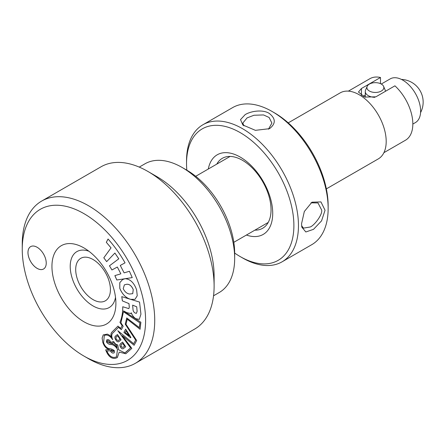 <?xml version="1.0" encoding="UTF-8"?>
<svg xmlns="http://www.w3.org/2000/svg" width="445" height="445" viewBox="0 0 445 445"><rect width="100%" height="100%" fill="white"/><g stroke="black" fill="none" stroke-linecap="round" stroke-linejoin="round"><path stroke-width="0.67" d="M326.352 188.886L378.295 158.898A38.114 22.005 -120 0 0 386.193 141.449A38.114 22.005 -120 0 0 369.55 103.09A38.114 22.005 -120 0 0 340.18 92.877L288.238 122.87M383.901 152.68L405.473 140.225A35.533 20.515 -120 0 0 412.832 123.96A35.533 20.515 -120 0 0 394.926 85.829L375.875 96.826L364.767 97.066L358.447 92.043L361.44 88.494L380.486 77.497A35.533 20.515 -120 0 0 369.94 78.682L348.368 91.136M380.486 77.497L380.486 83.649M365.284 95.124L363.053 96.415M37.096 247.259A12.922 7.459 -120 0 0 30.638 246.619A12.922 7.459 -120 0 0 28.658 256.971A12.922 7.459 -120 0 0 37.096 268.357A12.922 7.459 -120 0 0 43.554 268.997A12.922 7.459 -120 0 0 45.54 258.645A12.922 7.459 -120 0 0 37.096 247.259M30.649 246.613A12.922 7.459 -120 0 0 28.68 256.971A12.922 7.459 -120 0 0 37.119 268.346A12.922 7.459 -120 0 0 43.571 268.991M115.9 303.306A45.223 26.11 60 0 1 83.921 321.768A45.223 26.11 60 0 1 51.943 266.377A45.223 26.11 60 0 1 83.921 247.915A45.223 26.11 60 0 1 115.9 303.306M115.511 297.36A32.301 18.651 60 0 1 90.958 304.619A32.301 18.651 60 0 1 70.215 266.377A32.301 18.651 60 0 1 88.878 251.225M110.416 289.589A24.547 14.173 60 0 1 105.332 300.826A24.547 14.173 60 0 1 86.413 294.251A24.547 14.173 60 0 1 75.7 269.542A24.547 14.173 60 0 1 80.784 258.306A24.547 14.173 60 0 1 99.702 264.881A24.547 14.173 60 0 1 110.416 289.589M214.112 286.163L214.112 275.611A80.756 46.625 60 0 0 157.013 176.71A80.756 46.625 60 0 0 157.013 176.704L147.879 171.431A93.678 54.084 60 0 1 147.879 171.431A93.678 54.084 60 0 1 214.112 286.163A93.678 54.084 60 0 1 194.715 329.044L135.325 363.331A93.678 54.084 60 0 1 88.488 358.692L83.921 356.056A87.214 50.352 60 0 1 83.921 356.05A87.214 50.352 60 0 1 22.25 249.239A87.214 50.352 60 0 1 83.921 213.628A87.214 50.352 60 0 1 145.593 320.445A87.214 50.352 60 0 1 83.921 356.056L88.488 358.692M22.25 249.239L22.25 243.96A93.678 54.084 60 0 1 41.652 201.079A93.678 54.084 60 0 1 88.488 205.718A93.678 54.084 60 0 1 149.687 288.265A93.678 54.084 60 0 1 135.325 363.331M234.671 258.467L234.671 253.194A67.835 39.166 60 0 0 186.705 170.112L182.138 167.476A74.293 42.892 60 0 1 234.671 258.467A74.293 42.892 60 0 1 219.285 292.476L213.55 295.786M122.13 325.668L119.95 322.364L122.13 325.668L120.673 328.377L117.931 326.113L112.179 331.909C110.961 332.888 110.666 334.59 111.289 337.01L109.431 335.163L107.373 334.117L103.223 334.89L102.111 338.072L102.789 342.339C104.219 346.538 106.511 348.963 109.665 349.614L105.665 349.842C108.074 356.239 111.389 359.037 115.611 358.231L117.347 357.58L119.21 352.106L125.829 353.769L131.842 348.363L122.28 335.714L134.101 345.281L136.676 340.531L126.002 324.294L127.253 319.21L140.069 329.272L140.887 322.263L123.504 310.922L126.792 312.635L130.73 313.564L131.297 312.863C132.26 315.438 133.75 317.385 135.77 318.692L139.263 319.377L140.937 314.181L139.546 302.072L121.763 296.643L122.381 300.892L128.972 303.624L129.289 307.317L128.828 308.63L129.289 307.317M119.95 322.364C121.858 317.936 122.792 312.735 122.748 306.75L128.85 308.619M132.237 277.602L125.084 278.715C130.185 278.993 134.034 282.714 136.621 289.884L137.244 295.769L134.969 299.357L130.646 299.34C125.929 297.978 122.308 294.329 119.788 288.377L119.783 282.67L122.636 279.527L124.967 278.737L116.812 280.005L114.866 275.622L120.862 273.836L117.335 267.033L111.934 269.965L109.453 265.798L118.771 258.84L114.888 253.044L106.666 261.632L103.802 257.805L111.028 247.893L106.322 242.303L108.052 239.015C114.465 246.185 120.128 254.128 125.045 262.845L120.272 265.437L124.122 272.863L129.423 271.278L132.243 277.613L125.062 278.726M139.257 167.103L144.992 163.793A74.293 42.892 60 0 1 182.138 167.476L186.705 170.112M41.652 201.079L101.037 166.792A93.678 54.084 60 0 1 147.873 171.431L157.013 176.71M124.978 278.726L116.812 280.005M116.835 279.994L114.888 275.611M117.335 267.033L120.862 273.836M117.358 267.017L111.934 269.965M111.956 269.948L109.453 265.798M109.476 265.787L118.771 258.84M118.793 258.823L114.888 253.044M106.689 261.621L103.802 257.805M103.824 257.794L111.028 247.893M111.05 247.882L106.322 242.303M106.344 242.291L108.063 239.026M125.045 262.845L120.272 265.437M124.572 278.815L124.967 278.737M134.985 299.351L130.669 299.329C125.952 297.966 122.331 294.312 119.811 288.366L119.8 282.664L122.648 279.521M123.421 279.226L123.732 279.004M132.727 293.661L133.244 289.567C131.575 285.79 129.384 284.021 126.664 284.26L124.383 284.861L123.221 288.666C124.817 291.864 126.931 293.65 129.545 294.028L132.727 293.661L133.222 289.578C131.553 285.801 129.362 284.038 126.641 284.277L124.383 284.861M117.953 326.096L112.179 331.909M112.201 331.892C110.983 332.877 110.688 334.573 111.311 336.999L111.289 337.01M122.153 325.651L120.673 328.377M119.972 322.352C121.886 317.925 122.814 312.718 122.77 306.739M129.311 307.3L128.972 303.624M128.994 303.612L122.381 300.892M122.408 300.881L121.785 296.631M139.274 319.371L135.77 318.692M135.792 318.681C133.773 317.368 132.282 315.427 131.32 312.852L131.297 312.863M130.741 313.558L126.792 312.635M126.814 312.618L123.526 310.91M127.253 319.21L140.069 329.244M134.123 345.27L122.28 335.714M125.84 353.764L119.21 352.106M105.688 349.831C108.096 356.228 111.411 359.02 115.633 358.214L115.611 358.231M115.633 358.214L117.358 357.569M103.246 334.879L102.133 338.061L102.812 342.327C104.241 346.522 106.533 348.947 109.692 349.598L109.759 349.648M117.914 330.78L130.624 347.907L124.884 352.902L118.559 349.737L117.764 344.908C116.201 344.714 114.81 343.568 113.592 341.465L110.911 342.405C109.909 340.353 108.725 339.424 107.351 339.618L106.811 339.824L106.45 342.033C107.885 343.818 109.448 344.647 111.133 344.519C113.57 344.708 115.683 346.332 117.474 349.392L116.534 356.851L115.166 357.296C111.84 357.908 109.058 355.811 106.817 350.999L110.343 350.799C111.306 352.59 112.401 353.319 113.625 352.991L114.248 352.818L114.46 350.816C112.846 349.442 111.194 348.758 109.498 348.752C106.878 348.185 104.903 346.204 103.579 342.817L104.302 335.524L105.571 335.068C108.057 334.796 110.443 336.359 112.73 339.763C111.267 336.275 111.45 333.895 113.275 332.621L118.453 327.353L121.363 329.639L123.159 326.307L120.934 322.814L123.471 311.728L139.897 322.875L139.341 327.598L126.747 317.936L125.24 324.171L135.647 340.075L133.684 343.724L117.808 330.691L130.602 347.923M130.624 347.907L125.657 352.39M126.769 317.919L125.262 324.155L135.669 340.058L133.684 343.724M123.471 311.728L139.925 322.864L139.341 327.598M118.453 327.353L121.379 329.623M104.314 335.519L105.571 335.068M105.593 335.052C108.079 334.785 110.471 336.348 112.752 339.752M110.371 350.782C111.328 352.579 112.424 353.308 113.647 352.974L113.625 352.991M113.647 352.974L114.259 352.813M106.817 350.999L110.343 350.799M106.822 339.819L106.472 342.021C107.907 343.807 109.47 344.636 111.155 344.502C113.592 344.697 115.706 346.321 117.497 349.381L117.474 349.392M117.497 349.381L116.546 356.846M135.241 313.069L136.431 313.33L137.105 311.322L136.721 306.833L132.638 305.142L133.011 309.564C133.161 311.189 133.9 312.357 135.241 313.069M136.443 313.325L137.105 311.322M137.127 311.311L136.721 306.833M136.743 306.816L132.638 305.142M110.972 343.484L113.77 342.555L116.74 345.537L117.057 347.678C115.472 345.242 113.67 343.89 111.662 343.623L110.972 343.484L113.748 342.567M113.77 342.555L116.74 345.537M116.762 345.526L117.057 347.678M110.805 349.892L113.764 350.933L112.73 351.645L111.2 350.766L110.805 349.892L113.736 350.944M113.764 350.933L113.347 351.478M107.306 340.714L108.43 340.759L110.866 343.457L107.173 341.821L107.295 340.725L108.408 340.77L110.844 343.473M125.679 352.379L124.884 352.902M129.222 335.736L126.069 330.824L125.151 332.543L129.245 335.725L126.069 330.824M116.156 339.435L118.22 340.603L120.005 339.224L117.686 335.758L116.017 337.043L116.156 339.435M118.12 340.675L120.005 339.224M121.162 346.661L122.903 347.456L124.539 346.171L122.742 343.468L121.174 344.691L121.162 346.661M122.853 347.478L124.539 346.171M120.028 339.207L117.686 335.758M124.561 346.16L122.742 343.468M130.663 337.777L123.916 332.398L125.674 329.128M118.72 341.727C117.697 342.099 116.701 341.437 115.733 339.735C114.782 338.178 114.643 336.993 115.316 336.181L117.474 334.49M123.354 348.652C122.442 349.097 121.502 348.58 120.55 347.089C119.75 345.643 119.694 344.564 120.384 343.851L122.603 342.088M130.641 337.788L123.894 332.415L125.651 329.139L130.891 337.327L130.641 337.788M115.733 339.735L115.711 339.752C116.679 341.449 117.675 342.116 118.693 341.743L121.079 339.869L117.452 334.501L115.316 336.181M115.711 339.752C114.76 338.189 114.621 337.004 115.294 336.197M123.332 348.663C122.414 349.114 121.479 348.591 120.528 347.106L120.528 347.106C119.727 345.654 119.672 344.575 120.361 343.863L122.581 342.099L125.729 346.755L123.332 348.663M325.05 210.24L321.568 220.848L313.519 229.331L305.837 231.979L301.821 227.15L301.549 223.813L304.33 211.492L311.962 202.191L320.94 201.902L325.05 210.24M301.627 225.721L303.445 228.124L310.065 227.028C314.142 225.799 322.886 214.329 321.635 209.984L317.986 202.948L310.96 202.831M245.178 114.61C251.197 110.927 262.834 109.381 269.103 113.319C275.839 118.509 275.972 123.627 269.514 128.677L255.408 130.34L242.837 124.978L240.511 119.616L245.178 114.61M268.463 129.228L271.878 123.087L269.136 117.486L263.529 114.938L253.962 115.255L247.064 117.903L242.803 123.087L243.977 125.863M186.822 170.179A75.911 43.827 60 0 1 186.533 163.621L186.533 160.984A79.138 45.69 60 0 1 202.926 124.75L232.618 107.612A79.138 45.69 60 0 1 272.19 111.528L274.47 112.846A75.911 43.827 60 0 1 328.149 205.818L328.149 208.455A79.138 45.69 60 0 1 311.756 244.683L282.063 261.827A79.138 45.69 60 0 1 242.492 257.905L240.211 256.587A75.911 43.827 60 0 1 234.671 253.06M202.926 124.75A79.138 45.69 60 0 1 263.907 145.954A79.138 45.69 60 0 1 298.456 225.598A79.138 45.69 60 0 1 282.063 261.827M186.533 163.621A75.911 43.827 60 0 1 240.211 132.627A75.911 43.827 60 0 1 293.889 225.598A75.911 43.827 60 0 1 240.211 256.587M208.299 169.017A45.974 26.544 60 0 1 243.326 159.043A45.974 26.544 60 0 1 272.718 213.378A45.974 26.544 60 0 1 246.419 235.038M216.776 164.127A40.378 23.312 60 0 1 222.305 158.32A40.378 23.312 60 0 1 253.422 169.139A40.378 23.312 60 0 1 271.044 209.773A40.378 23.312 60 0 1 262.684 228.257A40.378 23.312 60 0 1 254.89 230.148M272.19 111.528A79.138 45.69 60 0 1 328.149 208.455M372.827 82.887A8.477 4.895 0 0 0 367.142 86.402A8.477 4.895 0 0 0 369.595 91.136A8.477 4.895 0 0 0 377.939 92.226A8.477 4.895 0 0 0 383.618 86.402A8.477 4.895 0 0 0 372.827 82.887M367.142 86.402L365.568 90.14A10.096 5.83 0 0 0 365.284 91.514A10.096 5.83 0 0 0 374.829 97.333M385.465 91.292A10.096 5.83 0 0 0 385.192 90.14L383.618 86.402M381.27 84.038L390.176 78.898A25.226 14.563 60 0 1 402.792 80.145A25.226 14.563 60 0 1 419.268 102.378A25.226 14.563 60 0 1 415.402 122.592L412.832 124.077M361.44 88.494L361.44 95.608M230.098 156.434L195.705 176.292M268.213 222.456L233.82 242.314M301.855 227.117L301.693 226.344M242.881 124.967L243.482 125.501M365.284 97.221L365.284 91.514M420.575 112.613A22.712 22.712 0 0 0 401.407 79.41"/></g></svg>
